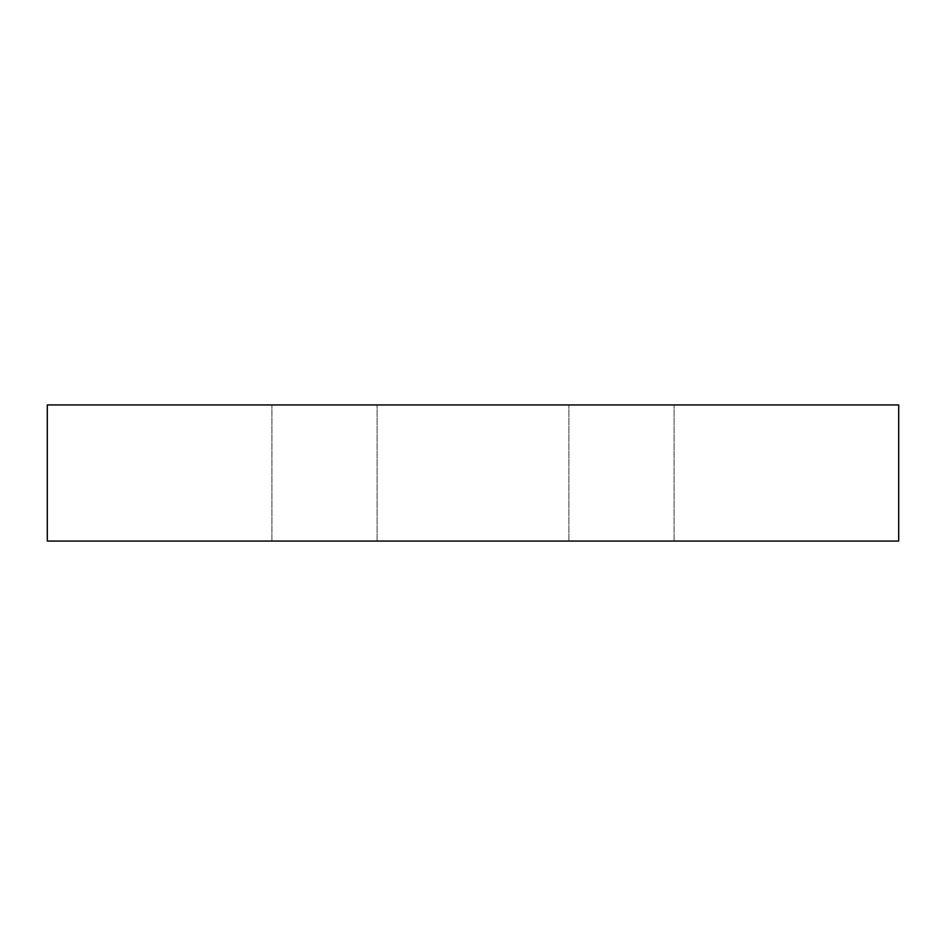 <?xml version="1.0" encoding="UTF-8"?>
<svg xmlns="http://www.w3.org/2000/svg" width="946" height="946" viewBox="0 0 946 946"><rect width="100%" height="100%" fill="white"/><g stroke="black" fill="none" stroke-linecap="round" stroke-linejoin="round"><path stroke-width="0.71" stroke-dasharray="4.73 3.55" d="M324.502 541.065L271.904 541.065L324.502 541.065M324.502 404.935L271.904 404.935L324.502 404.935M621.498 541.065L568.901 541.065L621.498 541.065M621.498 404.935L568.901 404.935L621.498 404.935M898.7 541.065L47.3 541.065L47.3 404.935L898.7 404.935L898.7 541.065M377.099 541.065L377.099 404.935L377.099 541.065M674.096 541.065L674.096 404.935L674.096 541.065M271.904 541.065L271.904 404.935L271.904 541.065M568.901 541.065L568.901 404.935L568.901 541.065"/><path stroke-width="1.42" d="M47.3 404.935L47.3 541.065L898.7 541.065L898.7 404.935L47.3 404.935"/></g></svg>
